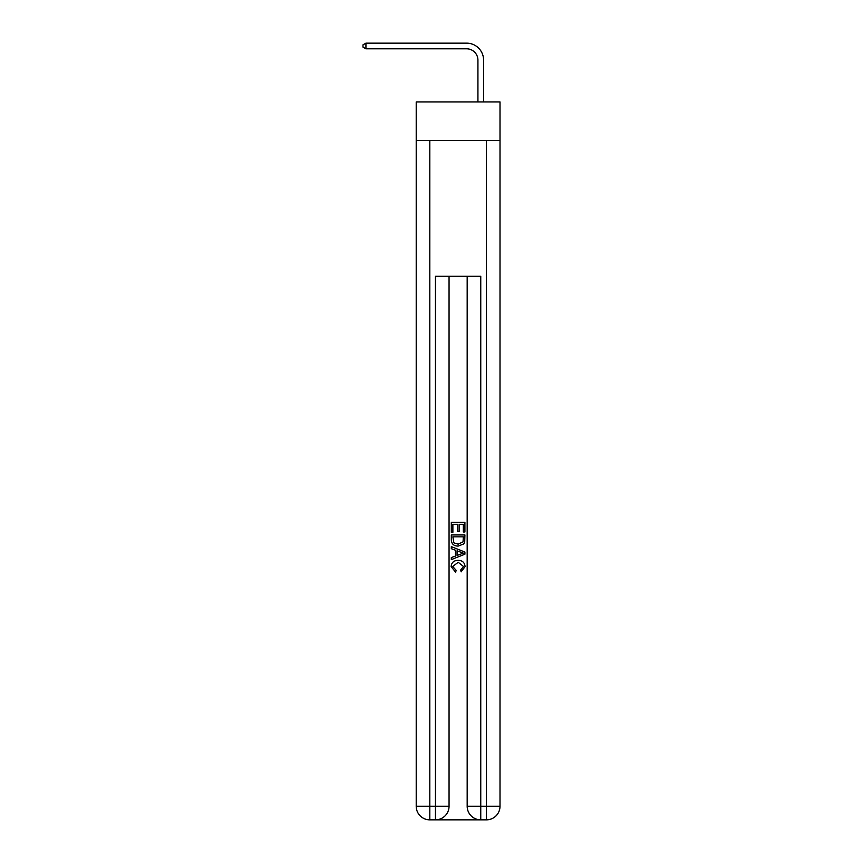 <?xml version="1.0" encoding="UTF-8"?>
<svg xmlns="http://www.w3.org/2000/svg" width="863" height="863" viewBox="0 0 863 863"><rect width="100%" height="100%" fill="white"/><g stroke="black" fill="none" stroke-linecap="round" stroke-linejoin="round"><path stroke-width="1.29" d="M500.011 140.421L500.011 101.92L416.214 101.92L416.214 140.421L500.011 140.421L500.011 806.258L486.419 806.258L486.419 140.421M477.929 101.92L477.929 60.14A11.327 11.327 104.1 0 0 466.603 48.813L365.934 48.813L362.989 47.109L362.989 44.844L365.934 43.15L466.603 43.15A16.99 16.99 -75.9 0 1 483.593 60.14L483.593 101.92M436.484 819.85L479.742 819.85M480.756 819.85L480.756 806.258L467.174 806.258A13.592 13.592 0 0 0 480.756 819.85L486.419 819.85L486.419 806.258L480.756 806.258L480.756 276.311L435.459 276.311L435.459 806.258L416.214 806.258L416.214 140.421M449.051 276.311L449.051 806.258A13.592 13.592 0 0 1 435.459 819.85L429.806 819.85A13.592 13.592 0 0 1 416.214 806.258M467.174 806.258L467.174 276.311M486.419 819.85A13.592 13.592 0 0 0 500.011 806.258M451.317 532.309L451.317 522.385L464.909 522.385L464.909 531.964L463.334 531.964L463.334 524.294L459.159 524.294L459.159 531.446L457.584 531.446L457.584 524.294L452.881 524.294L452.881 532.309L451.317 532.309M451.317 539.796L451.317 534.931L464.909 534.931L464.704 541.975L463.733 543.949L458.188 546.074C453.841 546.096 451.554 544.003 451.317 539.796M452.881 536.84L453.841 542.849L458.21 544.154L463.053 541.845L463.334 536.84L452.881 536.84M451.317 548.685L451.317 546.657L464.909 552.05L464.909 554.208L451.317 559.602L451.317 557.574L455.502 556.031L455.502 550.238L451.317 548.685M460.831 552.201L457.066 550.81L457.066 555.448L463.334 553.129L460.831 552.201M452.708 566.484L456.117 570.292L455.664 572.212L451.144 566.657C451.511 562.482 453.862 560.389 458.21 560.357C462.385 560.454 464.672 562.536 465.081 566.624L461.133 571.856L460.723 569.947L463.507 566.527L458.221 562.277L452.708 566.484M477.929 60.14A11.327 11.327 104.1 0 0 466.603 48.813A11.327 11.327 104.1 0 1 477.929 60.14A11.327 11.327 104.1 0 0 466.603 48.813A11.327 11.327 104.1 0 1 477.929 60.14A11.327 11.327 104.1 0 0 466.603 48.813A11.327 11.327 104.1 0 1 477.929 60.14A11.327 11.327 104.1 0 0 466.603 48.813A11.327 11.327 104.1 0 1 477.929 60.14A11.327 11.327 104.1 0 0 466.603 48.813A11.327 11.327 104.1 0 1 477.929 60.14A11.327 11.327 104.1 0 0 466.603 48.813A11.327 11.327 104.1 0 1 477.929 60.14A11.327 11.327 104.1 0 0 466.603 48.813A11.327 11.327 104.1 0 1 477.929 60.14A11.327 11.327 104.1 0 0 466.603 48.813A11.327 11.327 104.1 0 1 477.929 60.14A11.327 11.327 104.1 0 0 466.603 48.813A11.327 11.327 104.1 0 1 477.929 60.14A11.327 11.327 104.1 0 0 466.603 48.813A11.327 11.327 104.1 0 1 477.929 60.14A11.327 11.327 104.1 0 0 466.603 48.813A11.327 11.327 104.1 0 1 477.929 60.14A11.327 11.327 104.1 0 0 466.603 48.813A11.327 11.327 104.1 0 1 477.929 60.14A11.327 11.327 104.1 0 0 466.603 48.813A11.327 11.327 104.1 0 1 477.929 60.14A11.327 11.327 104.1 0 0 466.603 48.813A11.327 11.327 104.1 0 1 477.929 60.14A11.327 11.327 104.1 0 0 466.603 48.813A11.327 11.327 104.1 0 1 477.929 60.14A11.327 11.327 104.1 0 0 466.603 48.813A11.327 11.327 104.1 0 1 477.929 60.14A11.327 11.327 104.1 0 0 466.603 48.813A11.327 11.327 104.1 0 1 477.929 60.14A11.327 11.327 104.1 0 0 466.603 48.813A11.327 11.327 104.1 0 1 477.929 60.14A11.327 11.327 104.1 0 0 466.603 48.813A11.327 11.327 104.1 0 1 477.929 60.14A11.327 11.327 104.1 0 0 466.603 48.813A11.327 11.327 104.1 0 1 477.929 60.14A11.327 11.327 104.1 0 0 466.603 48.813A11.327 11.327 104.1 0 1 477.929 60.14A11.327 11.327 104.1 0 0 466.603 48.813A11.327 11.327 104.1 0 1 477.929 60.14A11.327 11.327 104.1 0 0 466.603 48.813A11.327 11.327 104.1 0 1 477.929 60.14A11.327 11.327 104.1 0 0 466.603 48.813A11.327 11.327 104.1 0 1 477.929 60.14A11.327 11.327 104.1 0 0 466.603 48.813A11.327 11.327 104.1 0 1 477.929 60.14A11.327 11.327 104.1 0 0 466.603 48.813A11.327 11.327 104.1 0 1 477.929 60.14A11.327 11.327 104.1 0 0 466.603 48.813A11.327 11.327 104.1 0 1 477.929 60.14A11.327 11.327 104.1 0 0 466.603 48.813A11.327 11.327 104.1 0 1 477.929 60.14A11.327 11.327 104.1 0 0 466.603 48.813M365.934 48.813L365.934 43.15L466.603 43.15M429.806 140.421L429.806 819.85M449.051 806.258L435.459 806.258L435.459 819.85"/></g></svg>
